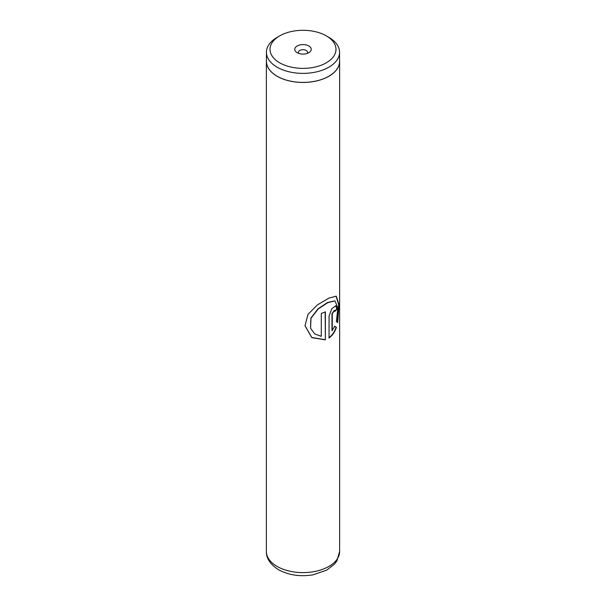 <?xml version="1.0" encoding="UTF-8"?>
<svg xmlns="http://www.w3.org/2000/svg" width="606" height="606" viewBox="0 0 606 606"><rect width="100%" height="100%" fill="white"/><g stroke="black" fill="none" stroke-linecap="round" stroke-linejoin="round"><path stroke-width="0.91" d="M279.684 62.804A32.974 19.036 0 0 0 326.316 62.804A32.974 19.036 0 0 0 326.316 35.875L328.853 37.345A36.565 21.112 0 0 1 339.565 52.267A36.565 21.112 0 0 1 316.991 71.773A36.565 21.112 0 0 1 277.147 67.198A36.565 21.112 0 0 1 266.435 52.267A36.565 21.112 0 0 1 277.147 37.345L279.684 35.875A32.974 19.036 0 0 0 279.684 62.804M308.825 45.98A8.234 4.757 0 0 0 297.175 45.98A8.234 4.757 0 0 0 297.175 52.699L297.175 52.699A8.234 4.757 0 0 0 308.825 52.699A8.234 4.757 0 0 0 308.825 45.98M307.144 53.449A4.575 2.644 0 0 0 307.575 52.328A4.575 2.644 0 0 0 306.235 50.457A4.575 2.644 0 0 0 301.25 49.889A4.575 2.644 0 0 0 298.425 52.328A4.575 2.644 0 0 0 298.856 53.449M266.435 52.267L266.435 61.297A36.565 21.112 0 0 0 277.147 76.22A36.565 21.112 0 0 0 316.991 80.795A36.565 21.112 0 0 0 339.565 61.297L339.565 52.267M325.377 339.837L325.377 311.832A36.64 21.149 180 0 1 321.286 313.408L321.286 336.33L314.734 333.929L310.59 328.323L310.976 318.271L318.15 309.007L327.944 302.561L334.997 300.932L337.853 307.787L336.413 321.635L337.693 322.619L339.049 304.659L336.239 296.175L328.785 298.137L317.476 304.856L307.931 314.446L305.007 325.786L311.855 337.671L325.377 339.837L325.149 311.931M332.27 330.724L332.27 313.832L334.504 310.348L334.951 311.454A36.64 21.149 180 0 0 337.065 308.893L335.951 305.644L331.815 308.742L329.058 315.976L329.058 337.959C332.452 335.466 334.906 331.921 336.421 327.323L334.838 326.263L331.974 330.603L331.974 313.703L334.33 310.325M266.435 59.956A36.64 21.149 0 0 0 266.36 61.297A36.64 21.149 0 0 0 277.094 76.25A36.64 21.149 0 0 0 317.021 80.84A36.64 21.149 0 0 0 339.64 61.297A36.64 21.149 0 0 0 339.565 59.956M328.853 37.345L326.316 35.875A32.974 19.036 0 0 0 279.684 35.875M334.929 311.045A36.269 20.945 180 0 0 336.724 308.81L337.065 308.893M336.724 308.81L335.777 305.613M328.793 337.815C332.156 335.338 334.588 331.808 336.088 327.232L336.421 327.323M336.088 327.232L334.52 326.164M337.383 322.362L338.693 304.727L336.05 296.129M305 325.672L311.802 337.497L325.149 339.671M310.567 328.255L310.87 318.12L317.938 308.863L327.634 302.432L334.815 300.887M277.094 566.413A36.64 21.149 0 0 0 317.021 570.996A36.64 21.149 0 0 0 339.64 551.452L336.898 560.891L334.573 564.027L326.687 570.163L313.029 574.814C300.25 576.897 288.774 575.215 278.608 569.761C270.306 564.481 266.223 558.376 266.36 551.452A36.64 21.149 0 0 0 277.094 566.413M339.64 61.297L339.64 551.452M266.36 61.297L266.36 551.452"/></g></svg>

